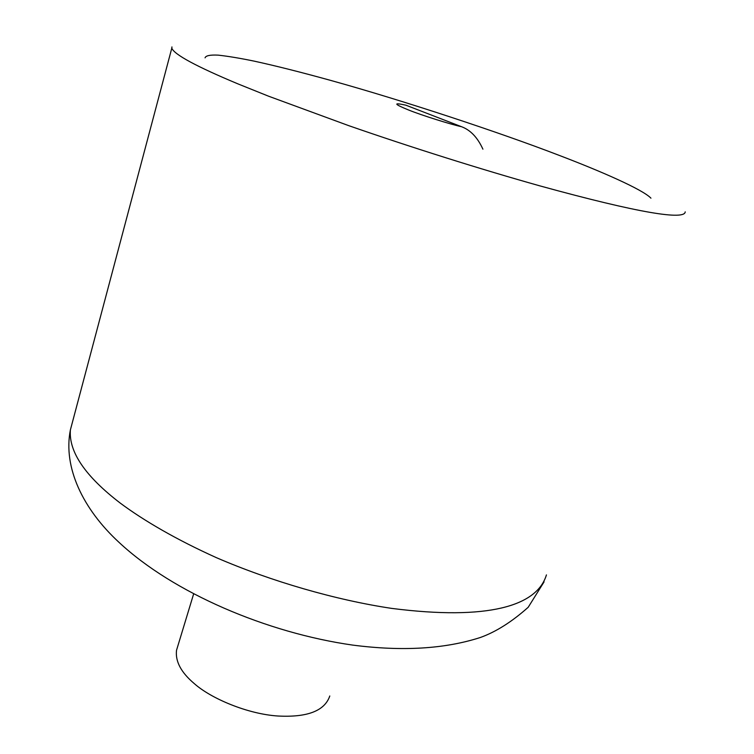 <?xml version="1.0" encoding="UTF-8"?>
<svg xmlns="http://www.w3.org/2000/svg" width="754" height="754" viewBox="0 0 754 754"><rect width="100%" height="100%" fill="white"/><g stroke="black" fill="none" stroke-linecap="round" stroke-linejoin="round"><path stroke-width="1.13" d="M193.618 593.982L176.521 650.297C175.211 661.399 181.111 672.483 194.23 683.558C211.129 698.656 247.925 714.113 278.028 716.017C307.472 717.544 324.72 710.862 329.79 695.98M461.439 126.681C450.967 124.504 421.703 115.277 408.866 110.112C393.89 104.014 392.872 102.365 405.812 105.164L461.439 126.681C470.392 129.952 477.555 137.445 482.909 149.169M72.195 423.088L70.386 429.921C68.652 451.882 85.268 476.264 120.225 503.078C143.873 520.684 176.408 539.628 216.417 557.677C271.308 581.4 336.237 600.165 391.844 608.412C487.97 620.646 537.074 606.131 546.433 574.897M171.94 46.927L171.789 48.209C174.447 54.674 196.54 66.588 238.057 83.93L268.528 96.182L348.734 125.654C410.402 147.105 481.288 169.433 539.704 185.823C640.155 213.476 684.839 220.234 685.207 211.855M650.947 198.17C642.662 189.48 600.985 171.262 558.026 154.928C499.261 132.327 403.381 100.565 330.704 80.414C300.723 72.13 275.144 65.692 253.966 61.093C239.876 58.19 227.944 56.211 218.151 55.136C210.102 54.74 205.738 55.645 205.06 57.851M544.068 581.881L528.196 607.281C511.853 621.843 495.906 631.909 480.355 637.488C444.803 648.968 402.287 651.513 352.815 645.113C267.001 632.926 173.269 592.993 119.094 542.428C82.836 509.054 62.968 467.32 70.386 429.921L171.789 48.209"/></g></svg>
